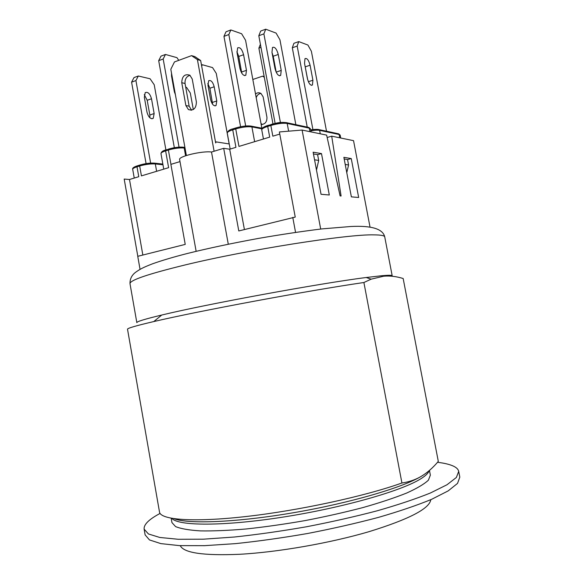 <?xml version="1.0" encoding="UTF-8"?>
<svg xmlns="http://www.w3.org/2000/svg" width="584" height="584" viewBox="0 0 584 584"><rect width="100%" height="100%" fill="white"/><g stroke="black" fill="none" stroke-linecap="round" stroke-linejoin="round"><path stroke-width="0.88" d="M264.18 76.614L262.596 76.161L264.304 77.285M262.596 76.161L252.828 79.482M255.522 93.995C257.325 92.557 259.143 92.382 260.99 93.469L263.143 96.856L266.932 117.231C267.078 121.852 265.158 124.275 261.172 124.502M260.931 93.433C258.639 93.739 257.062 95.163 256.208 97.703M260.975 123.45L262.252 124.516M150.628 163.097L135.926 80.57L138.313 76L133.999 77.584L131.59 82.147L135.926 80.57M146.08 163.608L131.59 82.147M165.892 149.869L154.22 84.753L150.088 78.774L138.313 76M147.007 112.237L144.343 97.302L145.204 92.644C147.891 91.6 149.986 93.644 151.504 98.784L154.147 113.559L153.249 118.304C150.592 119.355 148.511 117.333 147.007 112.237M149.884 117.8L149.84 115.019L147.204 100.28L144.27 94.659M174.565 92.564L173.966 89.264L174.295 88.578M193.304 109.537L190.304 93.002L186.552 87.388L185.712 87.191M173.776 85.702L173.287 85.877M280.415 122.538L263.88 33.879L265.742 29.2L260.69 31.054L258.807 35.733L263.88 33.879M275.115 123.377L258.807 35.733M295.847 124.655L279.933 39.756L276.079 33.084L265.742 29.2M274.976 68.474L271.969 52.356L272.494 47.465C274.772 46.559 276.692 48.895 278.239 54.48L281.225 70.409L280.663 75.402C278.415 76.329 276.524 74.022 274.976 68.474M276.21 72.255L273.217 56.232L271.983 52.465M179.047 147.124L163.177 58.991L165.469 54.458L176.974 57.663L178.748 60.349M175.39 94.666L174.28 91.374L171.543 76.19L171.513 73.161M165.469 54.458L160.994 56.13L158.687 60.663L163.177 58.991M174.331 147.694L158.687 60.663M201.67 66.109L202.298 64.729L212.547 67.591L216.255 73.387L229.176 143.941M210.569 99.557L207.955 85.22L208.663 80.731C210.963 79.884 212.802 81.891 214.189 86.768L216.788 100.959L216.051 105.529C213.773 106.383 211.948 104.397 210.569 99.557M202.298 64.729L201.473 65.028M212.634 104.324L209.89 88.242L207.794 83.432M245.689 125.991L228.833 34.551L230.855 29.959L241.623 33.755L245.572 40.289L261.858 128.203M239.944 68.445L237.031 52.655L237.637 47.881C240.039 46.939 242.017 49.217 243.579 54.721L246.463 70.335L245.827 75.205C243.462 76.161 241.499 73.912 239.944 68.445M230.855 29.959L226.008 31.777L223.964 36.369L228.833 34.551M241.791 73.219L238.754 56.444L236.885 51.64M240.593 126.728L223.964 36.369M312.914 129.582L297.176 46.063L298.752 41.595L293.905 43.311L292.314 47.771L297.176 46.063M307.228 127.093L292.314 47.771M326.514 131.225L311.382 51.261L307.899 45.034L298.752 41.595M307.388 78.504L304.534 63.342L304.994 58.641C306.994 57.889 308.688 60.079 310.082 65.218L312.914 80.22L312.433 85.016C310.462 85.782 308.775 83.614 307.388 78.504M307.746 79.979L304.914 65.379M344.173 158.972L347.538 159.52L348.582 164.987L346.772 172.652M348.582 164.987L345.224 164.476M327.157 137.488L331.697 136.16L341.092 195.99L340.1 195.91L326.631 135.116L302.103 130.057L279.378 131.947L295.241 217.087L238.79 230.95L223.694 148.321L229.694 149.212L244.404 229.541M347.553 159.585L351.254 158.563L358.664 197.48L351.371 196.866L343.866 157.33L351.254 158.563M137.306 165.834L137.006 166.798L138.766 176.697L129.495 179.5L142.846 255.04M134.247 178.062L132.692 169.287C132.663 168.557 134.101 167.725 137.006 166.798L139.671 165.98L141.43 175.886L168.623 167.674L165.615 150.876L168.382 150.008L170.951 164.352M229.694 149.212L235.936 147.329L232.731 129.845L235.732 128.903L238.951 146.416L269.698 137.123L267.713 126.421L270.845 125.45L272.837 136.174L279.78 134.079M229.235 143.949L216.102 141.89L215.678 142.934L200.655 60.524L194.822 56.59L191.552 55.641L197.407 59.597L200.655 60.524M316.484 170.053L318.696 160.432L317.601 154.629L313.455 153.95M314.557 159.804L318.696 160.432M317.616 154.694L321.492 153.592L329.303 194.99L321.047 194.297L313.126 152.198L321.492 153.592M186.369 155.497L170.813 69.277L174.477 61.926L191.552 55.641M214.094 151.241L197.407 59.597M192.224 79.001L196.392 101.966C196.188 108.434 193.53 110.967 188.42 109.573L185.873 105.522L181.748 82.702C182.047 76.175 184.756 73.679 189.873 75.205L192.224 79.001M190.041 75.321C186.442 76.395 184.778 79.117 185.04 83.497L189.15 106.2L191.625 110.193M181.748 82.702L185.04 83.497M179.996 161.6L170.878 164.374L185.23 244.397L137.751 256.318L140.05 269.355M137.817 256.303L124.188 179.062L129.495 179.5M223.694 148.321L211.51 152.03C202.546 150.672 178.105 156.454 179.624 159.534L196.144 251.324M228.286 244.207L211.51 152.03M292.767 217.394L295.555 232.352M370.022 227.074L353.546 140.664L331.697 136.16M320.689 229.037L302.103 130.057M438.307 461.404C433.043 467.645 427.532 472.514 421.772 476.011C416.049 479.552 409.435 481.88 401.931 483.004C364.796 496.283 299.19 510.54 246.105 516.519C192.895 522.534 160.454 519.84 159.498 512L127.516 329.223C127.261 328.266 136.014 325.711 153.774 321.565C197.779 311.17 309.411 290.387 363.898 282.51L371.147 279.167L383.615 276.217C389.864 275.648 396.375 276.414 403.164 278.51L438.307 461.404L403.164 278.51M171.185 518.249L171.944 522.585L175.587 526.593C180.821 528.754 189.092 530.184 200.392 530.885C213.372 531.111 228.716 530.462 246.426 528.951C265.158 526.929 284.729 524.14 305.14 520.585C325.485 516.658 344.764 512.314 362.993 507.554C380.096 502.678 394.667 497.838 406.719 493.02C417.034 488.348 424.261 484.078 428.386 480.194L430.364 475.157L429.459 470.412M428.386 472.259L427.765 471.814M392.185 275.787C392.098 275.137 388.645 275.115 381.826 275.714L366.212 277.51C320.784 283.182 206.218 304.206 161.732 315.039C144.898 319.076 136.598 321.616 136.838 322.653L129.998 283.685C129.721 280.24 148.153 273.984 185.296 264.902C248.266 249.616 348.108 234.023 374.03 234.87C380.958 234.921 384.527 235.607 384.746 236.929L392.185 275.787M401.931 483.004L363.898 282.51M430.788 499.678C429.583 508.642 409.004 519.3 369.059 531.659C330.077 543.12 277.991 552.201 239.659 554.282C203.561 555.822 183.763 552.946 180.259 545.66M144.117 529.119L145.124 534.886L149.482 539.937L160.863 543.616L179.354 545.617L204.546 545.668L235.447 543.631C258.405 541.244 282.422 537.864 307.512 533.506C332.515 528.673 356.167 523.301 378.476 517.38C399.354 511.321 417.064 505.299 431.62 499.32L448.198 490.881L457.527 483.399L459.812 477.135L458.695 471.383L456.381 477.456L447.016 484.749L430.408 492.998C415.837 498.875 398.12 504.802 377.235 510.788C354.926 516.643 331.274 521.979 306.279 526.804C281.203 531.17 257.201 534.579 234.264 537.024L203.4 539.185L178.244 539.28L159.79 537.462L148.445 533.973L144.117 529.119C143.693 524.52 149.015 519.293 160.089 513.424M437.54 462.302C444.541 463.149 449.914 464.455 453.644 466.236C456.593 467.66 458.272 469.375 458.695 471.383M273.144 58.648L273.75 59.057M260.398 44.311L258.887 48.136L260.975 47.392M272.976 123.888L258.887 48.136M154.147 113.559L149.84 115.019M151.504 98.784L147.204 100.28M281.225 70.409L276.188 72.117M278.239 54.48L273.217 56.232M216.788 100.959L212.474 102.397M214.189 86.768L209.89 88.242M246.463 70.335L241.63 72.014M243.579 54.721L238.754 56.444M312.914 80.22L308.374 81.709M310.082 65.218L305.271 66.839M338.034 133.692L340.173 135.13L338.705 133.838L319.185 129.655L319.616 130.349L339.122 134.502L339.749 137.817M318.521 129.509L319.185 129.655C317.638 129.188 314.812 129.268 310.717 129.889L314.513 129.429M310.885 130.78C314.82 130.144 317.733 129.998 319.616 130.349L320.266 133.802M156.629 171.294L155.315 163.943C150.723 163.673 145.511 164.352 139.671 165.98L140.16 164.951M162.972 164.783L155.315 163.943L154.264 163.118M151.482 163.053L140.394 164.878M166.075 149.847L165.615 150.876C162.483 151.891 160.936 152.804 160.972 153.621C161.213 151.884 162.819 150.657 165.79 149.935L176.762 147.336M185.588 155.76L184.194 148.015C179.682 147.642 174.412 148.307 168.382 150.008L168.557 149.066C174.375 147.387 179.427 146.781 183.69 147.256L183.128 147.168M185.033 148.132L183.69 147.256L184.909 147.423M308.126 127.29L310.527 128.903L308.819 127.436L286.737 122.706L287.189 123.443L309.257 128.137L309.921 131.663M286.036 122.552L286.737 122.706C279.568 121.764 276.414 123.202 270.969 124.465L270.845 125.45C277.582 123.56 283.028 122.888 287.189 123.443L288.635 131.174M281.159 122.472L267.837 125.429C263.479 126.823 261.45 128.297 261.749 129.86C261.741 128.845 263.727 127.699 267.713 126.421L267.866 125.421M250.792 126.042L251.908 126.91L261.902 128.845M236.133 127.845L235.732 128.903C242.229 127.056 247.616 126.392 251.908 126.91L254.631 141.678M250.682 126.064C246.82 125.597 241.973 126.188 236.14 127.852M233.133 128.794L232.731 129.845C229.045 131.035 227.22 132.123 227.249 133.086C227.848 130.896 229.724 129.495 232.87 128.874L235.87 127.932C242.221 126.1 247.404 125.509 251.441 126.173L262.274 128.283M185.873 105.522L189.15 106.2M423.648 474.821L421.692 476.062C403.544 487.326 350.495 502.97 293.737 512.679C236.951 522.417 188.252 524.293 174.178 518.738M171.893 518.38C178.018 526.053 223.249 526.439 282.839 517.125C342.392 507.868 401.507 490.961 420.611 478.909C425.605 475.829 428.43 473.098 429.087 470.726M275.02 65.875L274.524 66.043M261.121 124.231L262.106 124.428M153.249 118.304L151.862 118.771M280.663 75.402L279.488 75.796M216.051 105.529L214.927 105.901M245.827 75.205L244.616 75.621M312.433 85.016L311.44 85.337M340.72 138.021L340.173 135.13M132.692 169.287C132.188 168.177 133.692 167.039 137.203 165.863L139.868 165.038C145.467 163.432 150.446 162.812 154.797 163.177L162.841 164.067M263.45 139.014L261.749 129.86M163.754 169.141L160.972 153.621M230.176 149.066L227.249 133.086M311.097 131.911L310.527 128.903M188.42 109.573L191.545 110.208M129.998 283.685C129.736 276.035 135.211 272.633 135.977 272.013C140.218 269.093 142.722 267.611 152.533 263.807C162.075 260.406 173.755 256.953 187.581 253.434C207.868 248.382 231.447 243.382 258.31 238.44C280.999 234.505 302.191 231.33 321.872 228.906L350.831 226.497C371.636 225.431 382.943 228.906 384.746 236.929M161.732 315.039L153.774 321.565M366.212 277.51L371.147 279.167"/></g></svg>
